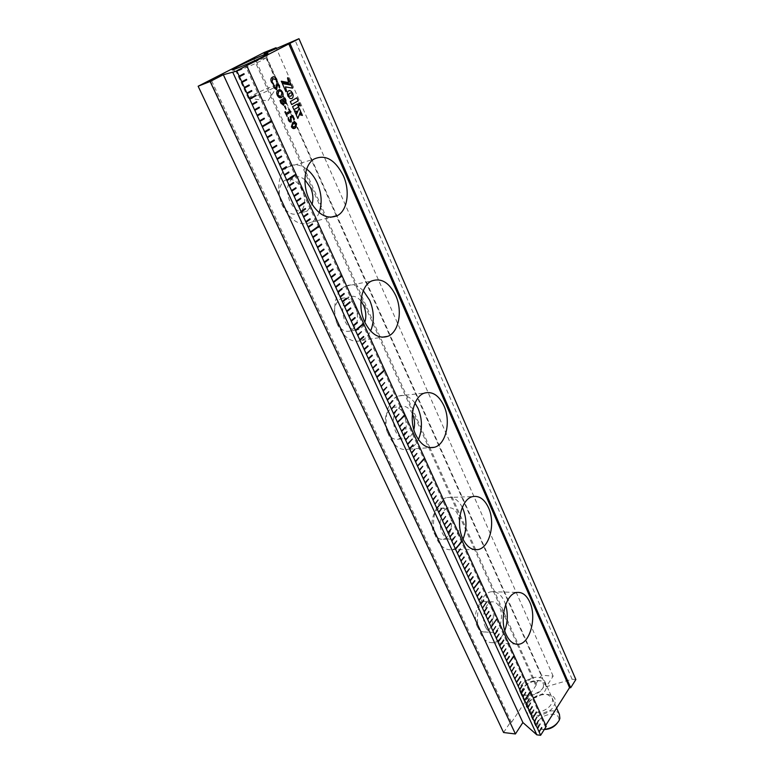<?xml version="1.0" encoding="UTF-8"?>
<svg xmlns="http://www.w3.org/2000/svg" width="774" height="774" viewBox="0 0 774 774"><rect width="100%" height="100%" fill="white"/><g stroke="black" fill="none" stroke-linecap="round" stroke-linejoin="round"><path stroke-width="0.58" stroke-dasharray="3.87 2.9" d="M544.277 729.514L542.884 729.389C538.985 728.547 537.35 726.447 537.959 723.061C539.846 713.415 561.189 710.503 558.557 720.333L557.357 723.022M559.418 714.334C556.003 706.807 536.866 712.641 535.163 721.678L535.618 725.973L541.055 729.263L544.364 729.379M543.406 686.441C543.987 683.423 542.593 681.478 539.226 680.607C532.057 680.094 526.639 682.736 522.972 688.531L522.644 689.47C519.441 699.183 541.471 696.068 543.406 686.441M521.357 691.472L521.753 690.35C526.156 683.394 532.647 680.23 541.229 680.859L545.864 683.897L546.27 687.854C544.683 696.735 525.033 702.937 521.744 695.652L521.357 691.472M545.738 725.306L545.109 726.312L245.542 66.08M262.976 59.811L266.643 57.382C264.979 57.392 248.028 64.735 240.095 68.867L236.031 71.392C236.312 72.04 254.694 64.145 262.976 59.811M275.157 87.065L278.572 84.356C276.492 84.24 259.919 91.293 252.256 95.541L248.348 98.308C248.773 99.266 267.059 91.603 275.157 87.065M462.291 507.357C458.305 499.849 453.274 496.569 447.188 497.537C435.588 499.249 429.241 523.843 436.797 538.956C440.706 546.783 445.698 550.353 451.755 549.656C456.476 548.718 460.22 545.215 463.007 539.178M459.495 520.999L457.753 514.439C455.373 509.534 452.268 507.347 448.446 507.899C441.441 508.876 437.62 523.63 442.128 532.715C444.489 537.466 447.507 539.613 451.184 539.168C455.963 537.795 458.759 533.276 459.601 525.623M433.943 532.822C436.294 537.543 439.322 539.681 443.018 539.236C450.197 538.385 454.057 523.717 449.617 514.652C447.227 509.766 444.121 507.599 440.29 508.141C433.266 509.128 429.425 523.795 433.943 532.822M505.616 604.688L504.338 601.292C501.165 594.577 496.985 591.384 491.79 591.723C480.257 592.129 472.943 618.397 480.509 633.374C483.615 639.721 487.601 642.817 492.477 642.672C497.692 642.033 501.794 638.037 504.774 630.694M485.385 626.805C487.262 630.655 489.671 632.532 492.632 632.416C499.733 632.329 504.126 616.578 499.685 607.561C497.788 603.575 495.302 601.669 492.225 601.853C485.259 602.066 480.867 617.816 485.385 626.805M477.248 626.389C479.125 630.22 481.554 632.077 484.524 631.971C491.645 631.884 496.057 616.22 491.616 607.261C489.71 603.294 487.223 601.398 484.127 601.572C477.152 601.775 472.73 617.439 477.248 626.389M527.781 703.653L526.823 705.375C520.176 718.127 546.173 719.259 553.749 706.275C556.912 700.267 555.316 696.358 548.969 694.568C540.407 693.765 533.344 696.794 527.781 703.653M503.584 732.523L510.356 722.316L511.45 722.442L536.44 684.719L535.356 684.622L541.606 675.209L553.158 676.147L546.25 686.731L572.112 679.243L575.856 679.553M545.109 726.312L546.25 726.447M528.845 702.163C533.625 696.271 539.691 693.668 547.044 694.355L551.93 697.519C552.965 699.532 552.684 701.815 551.107 704.388C546.57 712.206 530.809 715.447 527.955 709.226L528.023 703.634L528.845 702.163M521.134 685.261L525.662 680.888L531.283 678.14C537.63 676.36 541.984 677.134 544.335 680.462C545.351 682.445 545.051 684.7 543.445 687.254C538.83 695.013 522.992 698.351 520.186 692.237C519.112 690.195 519.431 687.863 521.134 685.261M545.651 727.105L540.542 735.126M415.009 403.07C410.123 396.617 404.638 394.256 398.562 395.988C387.261 399.132 382.124 421.878 389.583 436.952C394.576 446.695 400.816 450.787 408.304 449.23C412.552 447.933 415.919 444.711 418.405 439.545M412.368 413.674C409.34 407.821 405.518 405.45 400.913 406.563C393.444 411.129 391.615 419.315 395.427 431.118C398.436 437.02 402.209 439.487 406.756 438.5C410.143 437.358 412.513 434.398 413.858 429.609M387.193 431.834C390.193 437.707 393.976 440.145 398.542 439.168C406.186 434.756 408.121 426.638 404.347 414.835C401.319 408.778 397.439 406.311 392.708 407.424C385.21 411.971 383.372 420.108 387.193 431.834M363.296 290.714C357.482 285.103 351.551 283.603 345.485 286.225C334.919 290.782 331.156 311.554 338.412 326.425C344.856 338.596 352.634 343.259 361.758 340.405C365.531 338.77 368.482 335.645 370.611 331.04M360.955 301.009C357.249 296.645 353.321 295.3 349.2 296.964C342.379 301.87 340.928 309.9 344.846 321.065C348.716 328.447 353.418 331.253 358.952 329.482C361.642 328.253 363.596 325.854 364.825 322.255M336.584 322.506C340.454 329.83 345.165 332.617 350.709 330.846C357.723 326.096 359.291 318.124 355.411 306.93C351.522 299.393 346.704 296.597 340.957 298.541C334.126 303.427 332.665 311.409 336.584 322.506M306.668 169.1C299.906 164.185 293.53 163.527 287.56 167.145C278.156 172.95 275.786 191.729 282.781 206.232C291.13 221.451 300.709 226.753 311.535 222.138C314.873 220.145 317.398 216.981 319.12 212.637M304.927 179.82C300.689 176.404 296.674 175.814 292.862 178.03C286.922 183.196 285.925 191.014 289.873 201.482C294.884 210.692 300.67 213.876 307.239 211.031L312.009 204.52M281.61 203.756C286.622 212.898 292.417 216.052 298.996 213.218C305.13 208.196 306.252 200.437 302.344 189.92C297.322 180.536 291.411 177.381 284.619 180.448C278.669 185.596 277.663 193.365 281.61 203.756M243.926 73.694L239.156 76.171M255.913 95.134L249.441 98.666M246.451 79.345L241.74 81.831M249.044 84.937L244.313 87.462M251.589 90.529L246.887 93.074M414.912 449.152L411.4 452.771M416.847 453.496L413.374 457.095M418.802 457.773L415.348 461.41M422.739 466.325L419.276 469.992M432.347 487.523L428.98 491.2M428.506 479.096L425.12 482.763M426.609 474.83L423.175 478.516M424.645 470.621L421.23 474.259M431.718 481.902L427.045 486.991M438.055 500.052L434.727 503.768M436.159 495.892L432.811 499.588M434.253 491.713L430.895 495.399M442.97 500.768L436.623 507.928M447.43 520.641L444.179 524.433M445.582 516.577L442.302 520.322M443.705 512.465L440.416 516.21M450.545 523.301L446.047 528.526M441.857 508.315L438.519 512.069M465.784 560.947L462.639 564.788M469.383 568.842L466.258 572.712M479.309 580.868L473.436 588.395M471.202 572.75L468.057 576.649M472.943 576.669L469.857 580.577M474.723 580.577L471.647 584.496M478.284 588.385L475.217 592.294M486.44 602.249L482.279 607.735M480.044 592.255L476.987 596.174M454.841 536.904L451.629 540.726M453.013 532.889L449.771 536.672M461.439 541.471L455.325 548.805M451.165 528.836L447.914 532.609M456.689 540.968L453.477 544.77M460.346 548.998L457.163 552.82M468.783 563.414L464.448 568.755M462.146 552.965L458.992 556.825M463.974 556.97L460.82 560.811M513.491 656.207L508.005 663.986M505.838 648.883L502.955 652.946M507.531 652.608L504.648 656.642M509.205 656.284L506.331 660.319M512.533 663.599L509.679 667.652M504.174 645.226L501.262 649.241M500.807 637.766L497.856 641.801M499.114 634.032L496.144 638.057M497.382 630.326L494.431 634.312M481.805 596.115L478.758 600.034M483.586 599.937L480.519 603.894M487.049 607.629L484.031 611.566M496.666 619.132L490.987 626.776M488.781 611.441L485.782 615.388M490.513 615.233L487.523 619.2M492.264 618.997L489.255 622.993M495.699 626.534L492.709 630.549M503.613 639.934L499.559 645.526M517.496 674.493L514.671 678.556M515.852 670.874L513.017 674.938M514.197 667.236L511.353 671.3M520.215 676.524L516.326 682.175M525.662 692.43L522.885 696.532M524.046 688.86L521.26 692.953M522.411 685.28L519.615 689.373M529.813 692.179L524.52 700.093M520.776 681.701L517.97 685.783M533.712 710.097L530.983 714.228M532.096 706.546L529.377 710.706M530.509 703.063L527.762 707.184M536.363 711.974L532.589 717.74M528.903 699.532L526.146 703.643M541.645 727.512L538.965 731.672M540.088 724.009L537.379 728.199M538.481 720.575L535.782 724.725M536.904 717.092L534.186 721.233M346.22 298.3L342.224 301.512M344.014 293.462L339.999 296.665M341.798 288.605L337.774 291.788M349.877 301.908L344.43 306.359M357.085 322.265L353.205 325.544M354.956 317.504L351.028 320.775M352.78 312.725L348.832 315.986M362.783 323.996L355.382 330.295M350.603 307.936L346.636 311.177M376.27 364.39L372.517 367.756M374.161 359.755L370.398 363.132M383.846 370.436L376.725 376.967M372.091 355.121L368.279 358.488M367.814 345.814L364.012 349.161M361.439 331.727L357.549 335.036M371.394 349.219L366.15 353.834M363.587 336.438L359.707 339.757M365.725 341.131L361.864 344.469M396.898 409.688L393.289 413.181M398.92 414.129L395.33 417.631M402.954 422.981L399.384 426.503M412.271 439.129L407.424 444.073M404.957 427.383L401.406 430.915M406.95 431.747L403.418 435.317M408.953 436.139L405.421 439.7M412.91 444.847L409.417 448.427M423.91 458.74L417.312 465.706M378.36 368.985L374.626 372.371M382.53 378.138L378.825 381.543M392.176 394.924L387.135 399.713M384.601 382.695L380.914 386.11M386.671 387.223L382.995 390.657M388.722 391.721L385.065 395.195M392.853 400.719L389.187 404.212M404.202 415.299L397.362 422.082M394.866 405.228L391.247 408.701M276.55 145.328L272.032 148.066M281.436 156.048L276.957 158.815M295.088 174.672L286.68 180.1M283.826 161.408L279.395 164.165M286.274 166.691L281.833 169.496M288.654 172.012L284.261 174.808M293.481 182.509L289.099 185.363M304.598 202.227L298.648 206.261M295.832 187.772L291.498 190.617M261.689 112.694L257.055 115.316M259.174 107.189L254.53 109.782M270.813 121.257L262.086 126.317M256.658 101.655L251.985 104.238M264.147 118.209L259.571 120.821M269.159 129.103L264.582 131.783M280.701 149.653L274.499 153.455M271.635 134.531L267.078 137.23M274.093 139.939L269.555 142.658M341.034 275.95L333.284 281.988M330.614 264.05L326.512 267.165M332.868 269.004L328.776 272.129M335.074 273.938L331.04 277.063M339.544 283.758L335.529 286.902M328.36 259.096L324.229 262.192M323.813 249.122L319.652 252.179M321.5 244.129L317.35 247.148M319.207 239.098L315.047 242.107M298.242 192.958L293.888 195.851M300.612 198.163L296.278 201.066M305.275 208.506L301.018 211.437M318.433 226.231L310.403 231.958M307.626 213.663L303.379 216.594M309.958 218.781L305.73 221.732M312.319 223.87L308.071 226.85M316.943 234.019L312.725 237.037M327.625 252.953L321.945 257.191M572.112 679.243L295.068 40.267M546.25 686.731L336.467 216.11M336.342 215.811L264.137 53.822M553.158 676.147L276.395 48.443M541.606 675.209L264.157 52.487M535.356 684.622L517.206 644.278M517.177 644.2L474.646 549.675M474.626 549.637L253.475 58.069M536.44 684.719L475.778 549.763M475.72 549.637L429.88 447.643L408.304 449.23M429.88 447.633L254.54 57.528M511.45 722.442L211.128 79.722M510.356 722.316L210.015 80.157M290.308 101.558L296.906 97.785M291.575 104.625L290.231 101.588M299.083 102.923L298.096 105.312M298.019 105.332L300.486 105.893M294.313 110.769L295.9 114.146M299.093 108.108L296.219 115.074L297.806 118.441M300.999 112.414L300.002 114.871L302.421 115.432M292.582 106.686L297.342 103.939M292.504 106.715L293.927 109.705M288.034 77.671L287.512 77.951M287.435 77.98L288.508 82.605M281.194 81.251L281.871 82.557M281.794 82.586L290.908 84.192M282.21 83.544L285.954 91.748M285.383 86.93L292.659 88.149M292.736 122.534L293.549 122.147M291.382 126.733L292.659 122.563M294.294 128.455L291.305 126.752M293.714 127.333L295.088 126.568L295.939 124.101L294.197 123.25M288.315 119.883L287.87 117.503M290.724 120.754L290.182 116.593L292.282 115.355M293.81 119.535L292.475 116.729M290.985 122.04L288.238 119.902M286.777 116.235L285.064 111.562M286.051 113.352L289.805 111.166L288.75 109.424M285.674 108.979L284.716 105.941M283.41 105.312L280.865 103.223L279.956 100.572L284.522 97.979M285.519 103.503L284.097 102.971M284.967 102.332L284.803 99.314M282.878 104.122L282.578 100.572M277.266 95.183L277.189 95.212C276.279 93.064 276.444 91.496 277.663 90.529L278.185 90.181M281.049 97.659C279.54 98.201 278.253 97.389 277.189 95.212M280.546 96.46L281.349 95.995L281.862 92.716L279.191 91.168M273.928 87.723L273.57 85.082M276.076 88.517L277.073 83.486M279.172 87.51L278.717 85.653L277.595 84.695M276.453 89.784L273.851 87.752M271.413 82.102L271.335 82.131C270.494 80.041 270.658 78.513 271.829 77.535L272.332 77.197M276.589 82.15L276.076 79.732L273.29 78.213M273.116 84.279L271.335 82.131M522.972 688.531L521.753 690.35M539.226 680.607L541.229 680.859M556.632 708.084L545.864 683.897M535.618 725.973L521.744 695.652M557.938 722.016L559.147 720.41M542.884 729.389L541.055 729.263M266.643 57.382L267.804 53.967M278.863 84.405L266.837 57.392M248.309 98.153L267.93 100.939L278.572 84.356M451.755 549.656L474.385 549.637M443.018 539.236L451.184 539.168M492.477 642.672L515.91 644.123M484.524 631.971L492.632 632.416M547.044 694.355L548.969 694.568M544.335 680.462L551.93 697.519M531.283 678.14L529.416 680.056L525.662 680.888M398.542 439.168L406.756 438.5M361.758 340.405L381.969 337.232M350.709 330.846L358.952 329.482M311.535 222.138L330.45 217.31M298.996 213.218L307.239 211.031M287.56 167.145L313.731 159.202M284.619 180.448L292.862 178.03M345.485 286.225L371.617 280.991M340.957 298.541L349.2 296.964M398.562 395.988L424.568 393.057M392.708 407.424L400.913 406.563M484.127 601.572L492.225 601.853M491.79 591.723L517.351 592.429M440.29 508.141L448.446 507.899M447.188 497.537L472.991 496.56M520.186 692.237L527.955 709.226M248.348 98.308L236.031 71.392M235.993 71.314L232.413 69.854M528.023 703.634L526.823 705.375"/><path stroke-width="1.16" d="M544.364 729.379C551.156 728.469 556.08 725.48 559.147 720.41L559.883 718.388L559.418 714.334L556.632 708.084M557.357 723.022C554.126 727.173 549.772 729.34 544.277 729.514M273.28 84.202L271.413 82.102C270.581 80.012 270.745 78.474 271.906 77.506L272.419 77.168C274.025 76.297 275.467 77.032 276.763 79.374L277.102 82.102L276.589 82.15L276.154 79.703L272.545 78.658L272.09 81.928L273.522 83.863L273.116 84.279M276.686 89.678L273.928 87.723L273.648 85.053L274.538 87.404L276.076 88.517L276.763 83.669L279.385 85.266L279.695 87.404L279.172 87.51L278.795 85.624L277.45 84.782L276.453 89.784M281.61 97.408C279.994 98.356 278.543 97.611 277.266 95.183C276.357 93.035 276.521 91.467 277.74 90.5L278.263 90.152C279.878 89.242 281.31 89.997 282.568 92.416C283.458 94.573 283.294 96.131 282.065 97.108L281.049 97.659M292.678 93.431L290.956 96.16L287.909 96.044L290.095 98.521L291.75 98.646L292.795 97.698L293.23 95.715L292.678 93.431M282.297 83.515L285.954 91.748L286.593 91.39L285.461 86.901L292.659 88.149L291.324 85.13L282.297 83.515M288.586 82.576L281.272 81.222L281.871 82.557L290.908 84.192L288.034 77.671L287.512 77.951L288.586 82.576L281.301 81.27M292.582 106.686L293.927 109.705L298.667 106.938L297.342 103.939L292.582 106.686M301.038 112.298L300.08 114.842L302.421 115.432L301.038 112.298M300.66 111.456L299.132 107.992L296.297 115.045L297.806 118.441L300.66 111.456L299.093 108.108M295.9 114.146L297.003 111.475L294.391 110.75L295.9 114.146M290.192 92.919L292.649 93.277L291.034 91.119L289.35 90.519L287.918 91.322L287.328 93.209L287.88 95.986L288.721 93.964L290.192 92.919M300.486 105.893L299.122 102.816L298.096 105.312L300.486 105.893M290.308 101.558L291.653 104.596L298.232 100.804L296.906 97.785L290.308 101.558M462.804 538.733C466.693 546.705 471.637 550.333 477.635 549.627C489.536 548.253 495.824 523.234 488.51 507.734C484.553 499.307 479.377 495.583 472.991 496.56C461.507 498.292 455.276 523.33 462.804 538.733M506.293 634.825C509.389 641.278 513.336 644.423 518.154 644.268C529.938 644.142 537.088 617.429 529.784 602.153C526.63 595.322 522.489 592.081 517.351 592.429C505.954 592.845 498.775 619.587 506.293 634.825M415.744 434.765C420.717 444.702 426.919 448.881 434.349 447.304C446.008 444.537 451.213 421.385 443.957 405.828C438.916 395.369 432.453 391.112 424.568 393.057C413.355 396.22 408.314 419.382 415.744 434.765M364.67 321.936C371.104 334.378 378.844 339.167 387.9 336.293C398.891 332.104 402.828 310.945 395.727 295.513C389.254 282.462 381.214 277.624 371.617 280.991C361.119 285.577 357.424 306.746 364.67 321.936M309.049 199.044C317.398 214.621 326.947 220.097 337.706 215.462C347.584 210.006 350.225 190.839 343.356 175.698C334.987 159.434 325.109 153.929 313.731 159.202C304.376 165.055 302.053 184.202 309.049 199.044M245.784 66.09L298.967 38.7L264.137 53.822L276.076 47.707L264.157 52.487L198.144 86.233L210.141 81.493L223.338 74.73L236.815 71.063L245.784 66.09L236.689 70.782M298.967 38.7L575.856 679.553L570.69 687.738L569.567 687.641L545.738 725.306M569.567 687.641L288.76 43.828M295.213 128.02C293.859 129.113 292.582 128.678 291.382 126.733L292.736 122.534C294.091 121.46 295.368 121.895 296.558 123.84L295.687 127.71L294.294 128.455M291.314 121.886C290.144 122.36 289.147 121.692 288.315 119.883L288.276 117.503L288.808 119.515L290.831 120.676L290.26 116.574L292.785 115.568L294.391 119.177L293.81 119.535L292.553 116.7L291.13 117.542L290.985 122.04M287.135 116.313L284.861 111.959L285.383 111.65L286.128 113.323L289.882 111.137L288.663 109.463L291.034 111.949L286.661 114.504L287.019 116.361M285.016 106.048L286.022 109.037L284.503 106.348L285.016 106.048L285.896 109.115M283.642 105.206L280.943 103.194L280.033 100.543L284.6 97.95L285.877 100.059L285.906 103.3L284.174 102.942L283.41 105.312M263.692 56.279C253.456 61.61 230.778 71.295 232.181 69.757L236.989 66.912C246.277 62.123 265.995 53.561 267.968 53.493L263.692 56.279M463.007 539.178C467.003 529.019 466.935 518.793 462.833 508.499L462.291 507.357M459.601 525.623L459.495 520.999M504.774 630.694C507.812 622.112 508.092 613.443 505.616 604.688M246.722 65.616L546.25 726.447L545.651 727.105M545.747 727.241L540.62 735.3L545.709 727.241M540.62 735.3L536.827 734.836L522.885 722.519L515.416 733.965L503.584 732.523L198.144 86.233M418.405 439.545C422.536 429.609 422.44 419.256 418.095 408.469L415.009 403.07M413.858 429.609C415.125 424.287 414.68 419.092 412.532 414.022L412.368 413.674M370.611 331.04C374.481 321.452 374.19 311.225 369.73 300.351L363.296 290.714M364.825 322.255C366.45 316.779 366.054 311.177 363.635 305.43L360.955 301.009M319.12 212.637C322.323 203.504 321.713 193.664 317.292 183.099C314.602 177.188 311.061 172.515 306.668 169.1M312.009 204.52C313.576 199.179 313.102 193.539 310.577 187.608L304.927 179.82M236.815 71.063L245.822 66.08M515.416 733.965L210.141 81.493M522.885 722.519L223.338 74.73M536.827 734.836L232.79 72.321M540.581 735.136L539.159 732.02L541.645 727.512M539.004 731.672L541.819 727.821L539.004 731.672L537.572 728.557L540.088 724.009L537.572 728.557M537.379 728.199L535.985 725.074L538.511 720.546L535.985 725.074M535.782 724.725L534.389 721.591L536.904 717.092M534.35 721.591L536.924 717.063L534.389 721.591M534.224 721.242L532.793 718.098L536.527 712.322L532.793 718.098M532.589 717.74L531.187 714.586L533.741 710.068L531.022 714.238L529.571 711.064L532.299 706.904L529.416 710.716L527.965 707.542L530.509 703.063M527.926 707.533L530.529 703.024L527.965 707.542M527.8 707.184L526.339 704.001L528.903 699.532M526.185 703.643L529.087 699.851L526.185 703.643L524.724 700.451L529.987 692.507L524.559 700.093L523.089 696.89L525.662 692.43M523.05 696.881L525.691 692.391L523.089 696.89M522.924 696.532L521.453 693.32L524.046 688.86M521.289 692.962L524.23 689.189L521.289 692.962L519.818 689.74L522.44 685.251L519.654 689.373L518.174 686.141L520.776 681.701M518.135 686.141L520.805 681.662L518.174 686.141M518.009 685.783L516.529 682.542L520.399 676.853L516.364 682.175L514.874 678.924L517.496 674.493M514.71 678.566L517.68 674.822L514.71 678.566L513.22 675.305L515.852 670.874M513.181 675.296L515.871 670.835L513.22 675.305M513.056 674.938L511.556 671.668L514.217 667.207L511.556 671.668M511.353 671.3L509.882 668.02L512.727 663.928L509.718 667.652L508.208 664.363L513.675 656.536L508.044 663.995L506.535 660.686L509.398 656.613L506.37 660.319L504.851 657.01L507.725 652.946L504.687 656.642L503.158 653.314L505.877 648.893L502.994 652.946L501.465 649.618L504.193 645.197L501.3 649.241L499.772 645.903L503.787 640.311L499.598 645.526L498.069 642.178L500.981 638.134L498.069 642.178M497.856 641.801L496.357 638.434L499.114 634.032L496.182 638.066L494.644 634.69L497.576 630.665L494.47 634.312L492.922 630.926L495.67 626.572M492.883 630.926L495.699 626.534L492.922 630.926M492.748 630.549L491.2 627.153L496.695 619.103L491.2 627.153M490.987 626.776L489.468 623.37L492.438 619.374L489.294 622.993L487.736 619.577L490.513 615.233M487.562 619.2L490.706 615.582L487.562 619.2L485.995 615.775L488.781 611.441M485.82 615.388L488.974 611.789L485.82 615.388L484.243 611.953L487.069 607.59L484.069 611.566L482.492 608.122L486.478 602.249L482.492 608.122M482.279 607.735L480.731 604.281L483.76 600.314L480.557 603.894L478.971 600.421L482.009 596.473L478.796 600.044L477.2 596.561L480.074 592.226L477.026 596.174L475.43 592.681L478.313 588.356L475.43 592.681M475.217 592.294L473.649 588.791L479.532 581.255L473.475 588.404L471.869 584.883L474.907 580.964L471.685 584.496L470.079 580.974L473.127 577.056L469.895 580.577L468.28 577.046L471.202 572.75L468.28 577.046M471.685 584.496L474.762 580.577M469.895 580.577L472.982 576.669M468.057 576.649L466.48 573.108L469.412 568.813L466.296 572.712L464.671 569.151L468.812 563.385L464.487 568.755L462.852 565.184L465.813 560.918L462.852 565.184M462.639 564.788L461.033 561.208L463.974 556.97M460.859 560.811L464.187 557.338L460.859 560.811L459.214 557.222L462.368 553.362L459.03 556.825L457.386 553.216L460.346 548.998M457.347 553.216L460.366 548.969L457.386 553.216M457.202 552.82L455.547 549.201L461.643 541.839L455.364 548.805L453.699 545.177L456.718 540.939L453.516 544.77L451.852 541.132L454.88 536.904L451.668 540.726L450.004 537.079L453.013 532.889M449.82 536.672L453.216 533.267L449.82 536.672L448.136 533.015L451.184 528.797L447.952 532.609L446.279 528.932L450.545 523.301M446.047 528.526L450.758 523.679L446.085 528.526L444.402 524.84L447.662 521.057L444.218 524.433L442.525 520.738L445.582 516.577M442.486 520.738L445.601 516.548L442.525 520.738M442.341 520.322L440.638 516.616L443.734 512.436L440.454 516.2L438.752 512.485L441.857 508.315L438.558 512.069L436.855 508.344L442.97 500.768M436.817 508.344L442.999 500.739L436.855 508.344M436.662 507.928L434.949 504.184L438.084 500.023L434.949 504.184M434.727 503.768L433.043 500.004L436.188 495.863L432.85 499.588L431.128 495.824L434.253 491.713M431.089 495.824L434.282 491.683L431.128 495.824M430.934 495.399L429.212 491.625L432.376 487.494L429.019 491.2L427.277 487.407L431.94 482.289L427.093 486.981L425.352 483.179L428.535 479.067L425.158 482.753L423.407 478.942L426.609 474.83L423.214 478.516L421.462 474.685L424.645 470.621M421.23 474.259L424.868 471.018L421.269 474.259L419.508 470.418L422.739 466.325L419.315 469.992L417.554 466.132L424.133 459.137L417.554 466.132M417.312 465.706L415.59 461.836L418.84 457.763L415.386 461.401L413.616 457.521L416.876 453.467L413.413 457.095L411.633 453.196L414.912 449.152L411.439 452.761L409.649 448.862L413.142 445.253L409.456 448.427L407.656 444.508L412.3 439.1L407.463 444.073L405.663 440.135L408.953 436.139M405.624 440.135L408.972 436.12L405.663 440.135M405.46 439.7L403.66 435.752L406.96 431.766L403.457 435.317L401.648 431.36L405.189 427.79L401.445 430.915L399.626 426.948L402.983 422.952L399.423 426.503L397.604 422.517L404.444 415.735L397.401 422.072L395.572 418.076L398.949 414.1L395.369 417.631L393.531 413.616L396.898 409.688M403.457 435.317L406.989 431.737M393.492 413.626L396.927 409.659L393.531 413.616M393.327 413.171L391.489 409.146L394.866 405.228M391.451 409.156L394.895 405.199L391.489 409.146M391.286 408.701L389.438 404.657L392.824 400.748M389.235 404.212L392.853 400.719L389.235 404.212L387.377 400.158L392.408 395.35L387.174 399.703L385.307 395.64L388.761 391.721L385.104 395.185L383.236 391.112L386.7 387.203L383.033 390.657L381.156 386.565L384.601 382.695M381.118 386.565L384.63 382.666L381.156 386.565M380.953 386.11L379.076 381.998L382.772 378.563L382.559 378.109L378.863 381.543L376.977 377.422L384.088 370.872L383.885 370.407L376.764 376.957L374.877 372.826L378.36 368.985M374.664 372.362L374.839 372.836L378.602 369.421L378.389 368.956L374.664 372.362L372.768 368.221L376.512 364.825L376.299 364.361L372.768 368.221M372.517 367.756L370.649 363.596L374.2 359.746L370.446 363.132L368.53 358.952L372.304 355.585L372.091 355.121L368.318 358.488L366.402 354.289L371.394 349.219M366.363 354.298L371.423 349.19L366.15 353.834L366.402 354.289M366.189 353.824L364.264 349.616L368.066 346.278L367.853 345.814L364.051 349.151L362.116 344.933L365.725 341.131L361.903 344.459L359.968 340.231L363.799 336.913L363.548 336.467M359.929 340.231L363.587 336.438L359.707 339.757L359.968 340.231M359.755 339.757L357.811 335.51L361.439 331.727L357.588 335.036L355.643 330.769L363.035 324.461L362.822 323.996L355.421 330.295L353.466 326.009L357.346 322.739L357.124 322.265L353.244 325.535L351.28 321.239L355.179 317.979L354.956 317.504L351.067 320.765L349.093 316.46L352.751 312.754M348.871 315.976L349.055 316.46L353.002 313.209L352.78 312.725L348.871 315.976L346.897 311.651L350.825 308.42L350.603 307.936L346.675 311.167L344.691 306.833L350.1 302.382L349.887 301.928L344.469 306.349L342.485 301.995L346.433 298.783L346.22 298.3L342.263 301.512L340.26 297.139L344.227 293.946L344.014 293.462L340.038 296.655L338.035 292.272L342.021 289.089L341.798 288.605L337.812 291.779L335.8 287.377L339.796 284.213L339.573 283.729L335.577 286.893L333.555 282.471L341.257 276.444L340.995 275.979M346.675 311.167L346.897 311.651M344.469 306.349L344.653 306.843L350.138 302.382L349.916 301.899M342.263 301.512L342.485 301.995M340.038 296.655L340.26 297.139M337.812 291.779L338.035 292.272M335.577 286.893L335.8 287.377M333.517 282.481L341.218 276.453L341.034 275.95L333.284 281.988L333.555 282.471M333.333 281.978L331.301 277.547L335.336 274.422L335.113 273.928L331.079 277.053L329.047 272.612L333.091 269.497L332.868 269.004L328.815 272.119L326.773 267.649L330.846 264.553L330.614 264.05L326.551 267.156L326.773 267.649M331.079 277.053L331.301 277.547M328.815 272.119L329.047 272.612M326.512 267.165L324.5 262.676L328.582 259.59L328.321 259.116M324.461 262.686L328.544 259.6L328.36 259.096L324.229 262.192L324.5 262.676M324.267 262.183L322.216 257.684L327.886 253.437L327.663 252.943L321.984 257.181L319.923 252.672L324.006 249.625L323.784 249.141M321.984 257.181L322.216 257.684M319.691 252.169L319.885 252.682L324.045 249.615L323.813 249.122L319.691 252.169L317.621 247.651L321.761 244.603L321.529 244.1L317.398 247.138L315.318 242.601L319.469 239.572L319.236 239.069L315.086 242.098L315.318 242.601M317.398 247.138L317.621 247.651M315.047 242.107L312.996 237.541L317.166 234.522L316.905 234.048M312.957 237.55L317.127 234.532L316.943 234.019L312.764 237.028L312.996 237.541M312.764 237.028L310.674 232.452L318.695 226.714L318.462 226.211L310.442 231.948L310.674 232.452M310.403 231.958L308.342 227.353L312.551 224.373L312.319 223.87L308.11 226.84L306.001 222.235L310.219 219.274L309.987 218.761L305.769 221.722L303.65 217.097L307.888 214.146L307.655 213.634L303.418 216.585L301.289 211.941L305.546 209.009L305.314 208.496L301.057 211.428L301.289 211.941M308.11 226.84L308.342 227.353M305.769 221.722L306.001 222.235M303.418 216.585L303.65 217.097M301.018 211.437L298.928 206.764L304.792 202.749L304.569 202.246M298.648 206.261L298.89 206.774L304.84 202.74L304.598 202.227L298.687 206.252L296.548 201.569L300.844 198.676L300.612 198.163L296.316 201.056L296.548 201.569M296.278 201.066L294.168 196.364L298.474 193.481L298.242 192.958L293.927 195.841L291.779 191.13L296.103 188.266L295.862 187.743L291.537 190.607L289.379 185.876L293.723 183.032L293.481 182.509L289.137 185.354L286.961 180.613L295.32 175.195L295.088 174.672L286.728 180.081L284.542 175.321L288.925 172.515L288.692 171.983L284.3 174.798L282.123 170.019L286.515 167.223L286.274 166.691L281.871 169.487L279.685 164.688L284.106 161.911L283.855 161.379L279.443 164.156L277.237 159.338L281.678 156.59L281.436 156.048L276.995 158.805L274.78 153.978L280.943 150.195L280.701 149.653L274.538 153.436L272.322 148.589L276.753 145.88L276.512 145.357M293.927 195.841L294.168 196.364M291.537 190.607L291.779 191.13M289.137 185.354L289.379 185.876M286.728 180.081L286.961 180.613M284.3 174.798L284.542 175.321M281.871 169.487L282.123 170.019M279.443 164.156L279.685 164.688M276.995 158.805L277.237 159.338M274.538 153.436L274.78 153.978M272.071 148.047L272.284 148.598L276.792 145.87L276.55 145.328L272.071 148.047L269.845 143.18L274.344 140.481L274.093 139.939L269.604 142.639L267.369 137.762L271.877 135.073L271.635 134.531L267.117 137.211L264.872 132.315L269.371 129.664L269.12 129.123M269.604 142.639L269.845 143.18M267.117 137.211L267.369 137.762M264.621 131.764L264.834 132.325L269.41 129.645L269.159 129.103L264.621 131.764L262.376 126.849L271.094 121.779L270.842 121.237L262.125 126.297L259.871 121.363L264.437 118.732L264.186 118.19L259.619 120.812L257.345 115.848L261.941 113.246L261.689 112.694L257.094 115.297L254.82 110.324L259.425 107.741L259.174 107.189L254.569 109.773L254.82 110.324M262.125 126.297L262.376 126.849M259.619 120.812L259.871 121.363M257.094 115.297L257.345 115.848M254.53 109.782L252.285 104.78L256.91 102.207L256.658 101.655L252.024 104.219L249.731 99.207L256.126 95.695L255.875 95.154M252.024 104.219L252.285 104.78M249.48 98.646L249.692 99.227L256.165 95.686L255.913 95.134L249.48 98.646L247.177 93.615L251.85 91.09L251.589 90.529L246.925 93.064L247.177 93.615M246.887 93.074L244.613 88.004L249.305 85.498L249.044 84.937L244.352 87.443L242.039 82.373L246.703 79.906L246.451 79.345L241.778 81.812L239.447 76.723L244.178 74.256L243.926 73.694L239.195 76.162L236.854 71.053M244.352 87.443L244.613 88.004M241.778 81.812L242.001 82.392L246.742 79.886L246.49 79.325M239.195 76.162L239.447 76.723M239.408 76.742L244.139 74.265L243.887 73.714M244.574 88.023L249.257 85.517L249.005 84.956M247.138 93.635L251.811 91.1L251.56 90.548M411.594 453.206L414.883 449.181M413.577 457.531L416.847 453.496M415.551 461.836L418.811 457.792M419.469 470.418L422.71 466.354M429.173 491.625L432.347 487.523M425.313 483.179L428.506 479.096M423.368 478.942L426.58 474.859M427.238 487.407L431.718 481.902M434.911 504.184L438.055 500.052M433.005 500.004L436.159 495.892M444.363 524.84L447.449 520.67M440.599 516.616L443.705 512.465M438.713 512.485L441.828 508.344M462.813 565.184L465.784 560.947M466.441 573.108L469.383 568.842M473.611 588.791L479.329 580.906M468.241 577.046L471.173 572.779M475.391 592.681L478.284 588.385M482.454 608.122L486.459 602.278M477.161 596.561L480.044 592.255M451.813 541.132L454.851 536.933M455.509 549.201L461.439 541.471M448.098 533.015L451.165 528.836M453.661 545.177L456.689 540.968M464.632 569.151L468.783 563.414M459.176 557.222L462.165 552.994M508.17 664.353L513.491 656.207M503.119 653.314L505.857 648.922M504.812 657.01L507.531 652.608M506.496 660.686L509.205 656.284M509.843 668.01L512.533 663.599M501.426 649.609L504.174 645.226M498.03 642.168L500.788 637.795M496.318 638.434L499.085 634.061M494.605 634.69L497.382 630.326M478.932 600.421L481.805 596.115M480.693 604.281L483.557 599.966M484.205 611.953L487.049 607.629M491.161 627.153L496.666 619.132M489.429 623.37L492.235 619.026M499.733 645.893L503.593 639.972M511.517 671.658L514.197 667.236M516.49 682.533L520.215 676.524M519.78 689.731L522.411 685.28M524.685 700.441L529.813 692.179M531.148 714.586L533.712 710.097M529.532 711.064L532.115 706.585M532.754 718.088L536.343 712.003M537.533 728.547L540.068 724.048M535.947 725.074L538.481 720.575M342.437 302.005L346.181 298.329M340.221 297.148L343.975 293.491M337.996 292.272L341.982 289.099L341.769 288.625M353.428 326.018L357.095 322.284M351.241 321.249L354.927 317.534M355.605 330.769L362.793 324.016M346.858 311.661L350.574 307.965M372.729 368.221L376.27 364.39M370.611 363.596L374.171 359.775M376.938 377.422L383.846 370.436M368.492 358.952L372.062 355.14M364.225 349.625L367.824 345.833M357.772 335.51L361.41 331.756M362.077 344.933L365.686 341.16M395.533 418.076L398.92 414.129M399.587 426.948L402.954 422.981M407.617 444.508L412.271 439.129M401.609 431.36L404.957 427.383M409.61 448.862L412.91 444.847M417.515 466.132L423.91 458.74M379.028 382.008L382.53 378.138M387.339 400.168L392.176 394.924M383.198 391.112L386.671 387.223M385.268 395.649L388.732 391.75M397.565 422.517L404.212 415.319M277.198 159.357L281.639 156.6L281.397 156.077M286.922 180.623L295.281 175.205L295.049 174.692M279.646 164.698L284.058 161.93L283.826 161.408M282.075 170.028L286.477 167.232L286.245 166.72M284.503 175.34L288.886 172.525L288.654 172.012M289.331 185.895L293.685 183.051L293.443 182.538M291.74 191.139L296.065 188.275L295.832 187.772M257.307 115.868L261.902 113.256L261.651 112.714M254.781 110.343L259.387 107.75L259.145 107.209M262.338 126.859L271.055 121.789L270.813 121.257M252.247 104.79L256.871 102.226L256.62 101.675M259.822 121.373L264.398 118.751L264.147 118.209M274.741 153.987L280.904 150.204L280.662 149.672M267.33 137.772L271.838 135.092L271.597 134.55M269.807 143.2L274.306 140.491L274.064 139.968M326.734 267.659L330.808 264.563L330.585 264.079M328.998 272.622L333.052 269.497L332.839 269.023M331.262 277.556L335.297 274.422L335.084 273.948M335.761 287.386L339.544 283.758M317.582 247.661L321.723 244.613L321.5 244.129M315.279 242.61L319.43 239.582L319.207 239.098M294.13 196.373L298.435 193.49L298.203 192.987M296.51 201.588L300.805 198.686L300.573 198.183M301.25 211.95L305.507 209.019L305.285 208.516M310.635 232.461L318.656 226.724L318.433 226.231M303.611 217.107L307.849 214.166L307.626 213.663M305.962 222.244L310.181 219.284L309.958 218.781M308.304 227.363L312.502 224.383L312.28 223.889M322.178 257.694L327.847 253.446L327.625 252.963M570.69 687.738L289.931 43.354M276.395 48.443L276.076 47.707M434.349 447.304L429.88 447.633M291.653 104.587L298.232 100.804M298.154 100.833L296.829 97.824M300.38 105.874L299.083 102.923M287.831 95.87L289.911 93.025M295.862 114.068L297.003 111.475M296.926 111.495L294.41 110.798M297.767 118.364L300.583 111.485M302.324 115.403L300.999 112.414M293.917 109.685L298.667 106.938M298.59 106.967L297.264 103.977M290.811 84.172L287.957 77.71M292.562 88.13L291.324 85.13M291.247 85.159L282.317 83.553M285.945 91.738L286.593 91.39M286.515 91.419L285.461 86.901M293.549 122.147L296.481 123.859L295.136 128.049M294.197 123.25L292.62 124.111L291.846 126.51L293.714 127.333M293.23 123.705L291.924 126.481L294.652 126.888L296.026 124.082L293.307 123.676M288.276 117.503L288.731 119.544L290.463 120.87M292.785 115.568L294.052 119.651M292.553 116.7L291.053 117.571L291.237 121.915M285.383 111.65L286.128 113.323M289.041 109.473L290.956 111.978L286.583 114.533L287.057 116.342M285.045 98.201L285.799 100.088L285.519 103.503M284.174 102.942L283.555 105.235M283.613 101.433L285.306 102.158L284.88 99.285L283.1 100.281L284.967 102.332M281.455 103.068L283.178 103.968L282.655 100.543L280.788 101.588L282.878 104.122M280.788 101.588L281.533 103.039M282.655 100.543L280.865 101.558M283.1 100.281L283.69 101.404M284.88 99.285L283.178 100.252M278.688 89.958C280.188 89.465 281.446 90.297 282.491 92.445C283.381 94.602 283.216 96.16 281.988 97.137L281.523 97.437M279.191 91.168L278.263 91.69L277.808 94.931L280.546 96.46M278.766 91.361L277.885 94.902C278.843 96.556 279.888 97.011 281.02 96.237L281.939 92.686C281.001 91.042 279.965 90.587 278.843 91.332M274.064 85.072L274.46 87.433L275.931 88.584M279.385 85.266L279.375 87.578M277.073 83.486L279.308 85.295M277.469 84.743L276.608 89.707M276.763 79.374L276.84 82.247M272.767 77.003C274.277 76.481 275.573 77.284 276.676 79.412M272.99 78.358L272.013 81.967L273.203 84.231M474.385 549.637L477.635 549.627M515.91 644.123L518.154 644.268M381.969 337.232L387.9 336.293M330.45 217.31L337.706 215.462"/></g></svg>
